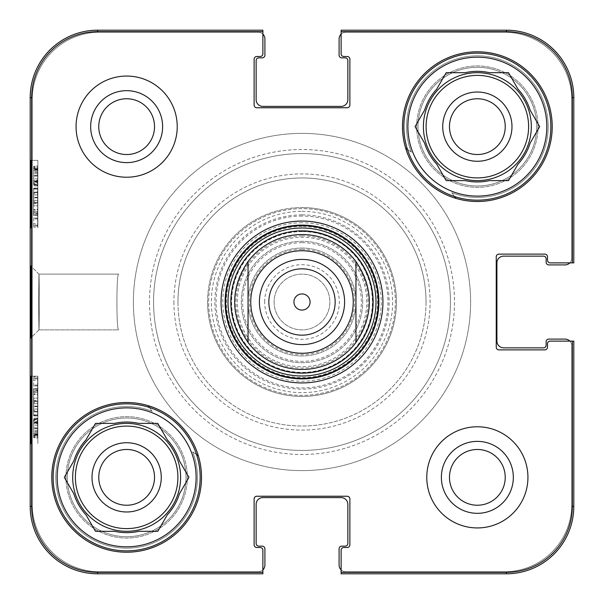 <?xml version="1.0" encoding="UTF-8"?>
<svg xmlns="http://www.w3.org/2000/svg" width="604" height="604" viewBox="0 0 604 604"><rect width="100%" height="100%" fill="white"/><g stroke="black" fill="none" stroke-linecap="round" stroke-linejoin="round"><path stroke-width="0.45" stroke-dasharray="3.02 2.27" d="M98.762 126.644A27.882 27.882 0 0 0 140.589 150.789A27.882 27.882 0 0 0 140.589 102.499A27.882 27.882 0 0 0 98.762 126.644M449.474 477.356A27.882 27.882 0 0 0 491.294 501.501A27.882 27.882 0 0 0 491.294 453.211A27.882 27.882 0 0 0 449.474 477.356M505.238 126.644A27.882 27.882 0 0 0 463.411 102.499A27.882 27.882 0 0 0 463.411 150.789A27.882 27.882 0 0 0 505.238 126.644M154.526 477.356A27.882 27.882 0 0 0 112.706 453.211A27.882 27.882 0 0 0 112.706 501.501A27.882 27.882 0 0 0 154.526 477.356M38.943 329.882L118.633 329.882C116.346 331.596 116.346 272.404 118.633 274.118C116.346 272.404 116.346 331.596 118.633 329.882C116.346 331.596 116.346 272.404 118.633 274.118C116.346 272.404 116.346 331.596 118.633 329.882L38.943 329.882L30.781 338.074M411.294 152.148A185.473 185.473 0 0 0 405.661 148.199A74.866 74.866 0 0 0 455.801 198.338A185.473 185.473 0 0 0 454.57 196.542A73.514 73.514 0 0 1 407.458 149.43L411.294 152.148L407.458 149.43A185.473 185.473 0 0 0 405.661 148.199A74.866 74.866 0 0 1 466.462 52.578A74.866 74.866 0 0 1 552.215 126.644A74.866 74.866 0 0 1 455.801 198.338A185.473 185.473 0 0 0 451.852 192.706L454.57 196.542A73.514 73.514 0 0 0 549.255 141.978A73.514 73.514 0 0 0 485.065 53.537A73.514 73.514 0 0 0 454.57 196.542L451.852 192.706A70.819 70.819 0 0 0 547.639 135.319A70.819 70.819 0 0 0 468.681 56.361A70.819 70.819 0 0 0 411.294 152.148A70.819 70.819 0 0 1 468.681 56.361A70.819 70.819 0 0 1 547.639 135.319A70.819 70.819 0 0 1 451.852 192.706A185.473 185.473 0 0 1 455.801 198.338A74.866 74.866 0 0 1 405.661 148.199A185.473 185.473 0 0 1 411.294 152.148M192.706 451.852A185.473 185.473 0 0 0 198.338 455.801A74.866 74.866 0 0 0 148.199 405.661A185.473 185.473 0 0 0 149.43 407.458A73.514 73.514 0 0 1 196.542 454.57L192.706 451.852L196.542 454.57A185.473 185.473 0 0 0 198.338 455.801A74.866 74.866 0 0 1 119.365 551.86A74.866 74.866 0 0 1 53.197 462.868A74.866 74.866 0 0 1 148.199 405.661A185.473 185.473 0 0 0 152.148 411.294L149.43 407.458A73.514 73.514 0 0 0 53.129 477.356A73.514 73.514 0 0 0 138.18 549.957A73.514 73.514 0 0 0 149.43 407.458L152.148 411.294A70.819 70.819 0 0 0 56.361 468.681A70.819 70.819 0 0 0 135.319 547.639A70.819 70.819 0 0 0 192.706 451.852A70.819 70.819 0 0 1 135.319 547.639A70.819 70.819 0 0 1 56.361 468.681A70.819 70.819 0 0 1 152.148 411.294A185.473 185.473 0 0 1 148.199 405.661A74.866 74.866 0 0 1 198.338 455.801A185.473 185.473 0 0 1 192.706 451.852M196.542 454.57A73.514 73.514 0 0 1 138.18 549.957A73.514 73.514 0 0 1 53.129 477.356A73.514 73.514 0 0 0 163.405 541.018A73.514 73.514 0 0 0 163.405 413.687A73.514 73.514 0 0 0 53.129 477.356A73.514 73.514 0 0 1 149.43 407.458M407.458 149.43A73.514 73.514 0 0 1 403.842 126.644A73.514 73.514 0 0 0 514.11 190.313A73.514 73.514 0 0 0 514.11 62.982A73.514 73.514 0 0 0 403.842 126.644A73.514 73.514 0 0 1 485.065 53.537A73.514 73.514 0 0 1 549.255 141.978A73.514 73.514 0 0 1 454.57 196.542M161.268 477.356A34.624 34.624 0 0 1 109.332 507.345A34.624 34.624 0 0 1 109.332 447.368A34.624 34.624 0 0 1 161.268 477.356M64.341 477.356L73.847 493.815L64.341 477.356L73.847 460.89L64.341 477.356L73.847 493.815A55.304 55.304 0 0 0 85.987 514.85L95.492 531.309L85.987 514.85L95.492 531.309L114.503 531.309A55.304 55.304 0 0 0 138.784 531.309L157.795 531.309L138.784 531.309L157.795 531.309L167.3 514.85A55.304 55.304 0 0 0 179.441 493.815L188.946 477.356L179.441 493.815L188.946 477.356L179.441 460.89A55.304 55.304 0 0 0 167.3 439.863L157.795 423.396L138.784 423.396L157.795 423.396L167.3 439.863L157.795 423.396L138.784 423.396A55.304 55.304 0 0 0 114.503 423.396L95.492 423.396L85.987 439.863L95.492 423.396L114.503 423.396L95.492 423.396L85.987 439.863A55.304 55.304 0 0 0 73.847 460.89L64.341 477.356M57.176 477.356A69.468 69.468 0 0 0 161.381 537.515A69.468 69.468 0 0 0 161.381 417.198A69.468 69.468 0 0 0 57.176 477.356M179.441 460.89A55.304 55.304 0 0 0 167.3 439.863A55.304 55.304 0 0 1 179.441 460.89M138.784 423.396A55.304 55.304 0 0 0 114.503 423.396A55.304 55.304 0 0 1 138.784 423.396M167.3 514.85A55.304 55.304 0 0 0 179.441 493.815A55.304 55.304 0 0 1 167.3 514.85M85.987 439.863A55.304 55.304 0 0 0 73.847 460.89A55.304 55.304 0 0 1 85.987 439.863M114.503 531.309A55.304 55.304 0 0 0 138.784 531.309A55.304 55.304 0 0 1 114.503 531.309M72.691 477.356A53.952 53.952 0 0 0 153.62 524.083A53.952 53.952 0 0 0 153.62 430.629A53.952 53.952 0 0 0 72.691 477.356A53.952 53.952 0 0 0 153.62 524.083A53.952 53.952 0 0 0 153.62 430.629A53.952 53.952 0 0 0 72.691 477.356A53.952 53.952 0 0 0 153.62 524.083A53.952 53.952 0 0 0 153.62 430.629A53.952 53.952 0 0 0 72.691 477.356A53.952 53.952 0 0 0 153.62 524.083A53.952 53.952 0 0 0 153.62 430.629A53.952 53.952 0 0 0 72.691 477.356A53.952 53.952 0 0 1 153.62 430.629A53.952 53.952 0 0 1 153.62 524.083A53.952 53.952 0 0 1 72.691 477.356A53.952 53.952 0 0 1 153.62 430.629A53.952 53.952 0 0 1 153.62 524.083A53.952 53.952 0 0 1 72.691 477.356A53.952 53.952 0 0 1 153.62 430.629A53.952 53.952 0 0 1 153.62 524.083A53.952 53.952 0 0 1 72.691 477.356M73.847 493.815A55.304 55.304 0 0 0 85.987 514.85A55.304 55.304 0 0 1 73.847 493.815M511.981 126.644A34.624 34.624 0 0 1 460.044 156.632A34.624 34.624 0 0 1 460.044 96.655A34.624 34.624 0 0 1 511.981 126.644M415.054 126.644L424.559 143.11L415.054 126.644L424.559 110.185L415.054 126.644L424.559 143.11A55.304 55.304 0 0 0 436.7 164.137L446.205 180.604L436.7 164.137L446.205 180.604L465.216 180.604A55.304 55.304 0 0 0 489.497 180.604L508.508 180.604L489.497 180.604L508.508 180.604L518.013 164.137A55.304 55.304 0 0 0 530.153 143.11L539.659 126.644L530.153 143.11L539.659 126.644L530.153 110.185A55.304 55.304 0 0 0 518.013 89.15L508.508 72.691L489.497 72.691L508.508 72.691L518.013 89.15L508.508 72.691L489.497 72.691A55.304 55.304 0 0 0 465.216 72.691L446.205 72.691L436.7 89.15L446.205 72.691L465.216 72.691L446.205 72.691L436.7 89.15A55.304 55.304 0 0 0 424.559 110.185L415.054 126.644M407.889 126.644A69.468 69.468 0 0 0 512.086 186.802A69.468 69.468 0 0 0 512.086 66.485A69.468 69.468 0 0 0 407.889 126.644M530.153 110.185A55.304 55.304 0 0 0 518.013 89.15A55.304 55.304 0 0 1 530.153 110.185M489.497 72.691A55.304 55.304 0 0 0 465.216 72.691A55.304 55.304 0 0 1 489.497 72.691M518.013 164.137A55.304 55.304 0 0 0 530.153 143.11A55.304 55.304 0 0 1 518.013 164.137M436.7 89.15A55.304 55.304 0 0 0 424.559 110.185A55.304 55.304 0 0 1 436.7 89.15M465.216 180.604A55.304 55.304 0 0 0 489.497 180.604A55.304 55.304 0 0 1 465.216 180.604M423.396 126.644A53.952 53.952 0 0 0 504.332 173.371A53.952 53.952 0 0 0 504.332 79.917A53.952 53.952 0 0 0 423.396 126.644A53.952 53.952 0 0 0 504.332 173.371A53.952 53.952 0 0 0 504.332 79.917A53.952 53.952 0 0 0 423.396 126.644A53.952 53.952 0 0 0 504.332 173.371A53.952 53.952 0 0 0 504.332 79.917A53.952 53.952 0 0 0 423.396 126.644A53.952 53.952 0 0 0 504.332 173.371A53.952 53.952 0 0 0 504.332 79.917A53.952 53.952 0 0 0 423.396 126.644A53.952 53.952 0 0 1 504.332 79.917A53.952 53.952 0 0 1 504.332 173.371A53.952 53.952 0 0 1 423.396 126.644A53.952 53.952 0 0 1 504.332 79.917A53.952 53.952 0 0 1 504.332 173.371A53.952 53.952 0 0 1 423.396 126.644A53.952 53.952 0 0 1 504.332 79.917A53.952 53.952 0 0 1 504.332 173.371A53.952 53.952 0 0 1 423.396 126.644M424.559 143.11A55.304 55.304 0 0 0 436.7 164.137A55.304 55.304 0 0 1 424.559 143.11M33.696 422.777L33.681 437.19L33.696 419.304L33.696 422.777L37.742 422.777L37.788 427.964L37.727 433.68L33.681 433.68M37.727 433.68L37.697 423.004L33.65 423.004M37.697 423.004L37.697 419.901L33.65 419.901M37.697 419.901L37.576 422.513L33.53 422.513M37.576 422.513L37.576 435.922L33.53 435.922M37.576 435.922L33.552 435.922M37.599 435.922L37.599 425.163L33.552 425.163M37.599 425.163L37.667 423.706L33.62 423.706M37.667 423.706L37.727 437.19L33.681 437.19M37.727 437.19L37.742 419.304L33.696 419.304M37.742 419.304L37.742 422.777M33.522 389.142L33.522 414.903L33.522 389.142L37.569 389.142L37.569 394.51L33.522 394.51M37.569 394.51L37.773 402.196L33.726 402.196M37.773 402.196L37.569 410.116L33.522 410.116M37.569 410.116L37.569 414.903L33.522 414.903M37.569 414.903L33.756 414.903M37.803 414.903L37.803 411.467L33.756 411.467M37.803 411.467L33.56 411.467M37.607 411.467L37.803 403.593L33.756 403.593M37.803 403.593L37.803 400.384L33.756 400.384M37.803 400.384L37.607 392.577L33.56 392.577M37.607 392.577L33.756 392.577M37.803 392.577L37.803 389.142L33.756 389.142M33.688 212.918L33.673 227.331L33.696 209.445L33.688 212.918L37.735 212.918L37.78 218.097L37.72 223.82L33.673 223.82M37.72 223.82L37.69 213.144L33.643 213.144M37.69 213.144L37.69 210.041L33.643 210.041M37.69 210.041L37.569 212.653L33.522 212.653M37.569 212.653L37.569 226.055L33.522 226.055M37.569 226.055L33.552 226.055M37.599 226.055L37.599 215.303L33.552 215.303M37.599 215.303L37.659 213.846L33.613 213.846M37.659 213.846L37.72 227.331L33.673 227.331M37.72 227.331L37.742 209.445L33.696 209.445M37.742 209.445L37.735 212.918M33.756 205.888L33.582 188.674L33.582 205.843L33.726 192.668L33.726 205.888L37.803 205.888L37.803 188.055L33.756 188.055L33.733 188.448L37.78 188.448L37.629 202.431L33.582 202.431M37.803 188.055L37.78 188.448L37.803 188.055L33.748 188.055M37.629 202.431L37.637 192.087L33.59 192.087M37.637 192.087L37.629 188.674L33.582 188.674M37.629 188.674L37.629 205.843L33.582 205.843M37.629 205.843L37.773 192.668L33.726 192.668M37.773 192.668L37.773 205.888L33.726 205.888M37.712 182.823L37.765 171.4L37.712 182.823L33.665 182.823L33.726 171.4L33.665 182.823M37.667 181.653L33.62 181.653M37.78 173.356L33.733 173.356M37.765 171.4L33.726 171.4M33.613 180.513L33.665 168.992L33.613 180.513L37.659 180.513L37.712 168.992L33.665 168.992M37.712 168.992L37.659 180.513M37.758 170.23L33.711 170.23M37.735 169.301L33.688 169.301M33.567 184.492L33.748 166.062L33.567 184.492L37.614 184.492L37.629 185.866L33.582 185.866M37.629 185.866L37.652 183.427L33.605 183.427M37.652 183.427L37.712 185.587L33.665 185.587M37.712 185.587L37.788 169.762L33.741 169.762M37.788 169.762L37.81 167.436L33.764 167.436M37.81 167.436L37.795 166.062L33.748 166.062M37.795 166.062L37.773 168.501L33.726 168.501M37.773 168.501L37.712 166.236L33.665 166.236M37.712 166.236L37.637 182.181L33.59 182.181M37.637 182.181L37.614 184.492M31.114 160.37L37.856 160.37L31.114 160.37L37.856 160.37L37.856 227.814L37.856 160.37L30.759 160.37L30.759 227.814L30.759 160.37M31.114 376.186L37.856 376.186L31.114 376.186L37.856 376.186L37.856 443.63L37.856 376.186L30.759 376.186L30.759 443.63L30.759 376.186M38.626 302.008L38.943 329.852C39.343 331.022 39.343 273.068 38.95 274.156L38.626 302.008L38.943 274.148C39.343 272.97 39.343 330.932 38.95 329.844L38.626 301.992M30.464 302.008L30.781 265.926L30.781 338.029L30.464 302.008M31.672 97.644L31.672 506.356A65.972 65.972 0 0 0 97.644 572.328L262.883 572.328L262.883 573.8L97.644 573.8A67.444 67.444 0 0 1 30.2 506.356L30.2 97.644A67.444 67.444 0 0 1 97.644 30.2L262.883 30.2L262.883 31.672L97.644 31.672A65.972 65.972 0 0 0 31.672 97.644L30.2 97.644M90.668 126.644A35.976 35.976 0 0 1 144.635 95.492A35.976 35.976 0 0 1 144.635 157.803A35.976 35.976 0 0 1 90.668 126.644M177.229 126.644A50.585 50.585 0 0 1 101.351 170.449A50.585 50.585 0 0 1 101.351 82.839A50.585 50.585 0 0 1 177.229 126.644A50.585 50.585 0 0 0 101.351 82.839A50.585 50.585 0 0 0 101.351 170.449A50.585 50.585 0 0 0 177.229 126.644A50.585 50.585 0 0 0 101.351 82.839A50.585 50.585 0 0 0 101.351 170.449A50.585 50.585 0 0 0 177.229 126.644M441.381 477.356A35.976 35.976 0 0 1 495.34 446.197A35.976 35.976 0 0 1 495.34 508.508A35.976 35.976 0 0 1 441.381 477.356M527.941 477.356A50.585 50.585 0 0 1 452.064 521.161A50.585 50.585 0 0 1 452.064 433.551A50.585 50.585 0 0 1 527.941 477.356A50.585 50.585 0 0 0 452.064 433.551A50.585 50.585 0 0 0 452.064 521.161A50.585 50.585 0 0 0 527.941 477.356A50.585 50.585 0 0 0 452.064 433.551A50.585 50.585 0 0 0 452.064 521.161A50.585 50.585 0 0 0 527.941 477.356M569.851 262.883A6.742 6.742 0 0 0 571.777 258.165L571.777 99.668A67.444 67.444 0 0 0 504.332 32.223L345.835 32.223A6.742 6.742 0 0 0 341.117 34.149L341.117 53.809L341.117 30.2L341.117 31.672L341.117 30.2L506.356 30.2A67.444 67.444 0 0 1 573.8 97.644L573.8 262.883L550.191 262.883A2.695 2.695 0 0 1 547.496 260.188A2.695 2.695 0 0 0 550.191 262.883A2.695 2.695 0 0 1 547.496 260.188L547.496 256.813A2.695 2.695 0 0 0 544.8 254.118A2.695 2.695 0 0 1 547.496 256.813A2.695 2.695 0 0 0 544.8 254.118L498.934 254.118A2.695 2.695 0 0 0 496.239 256.813A2.695 2.695 0 0 1 498.934 254.118A2.695 2.695 0 0 0 496.239 256.813L496.239 347.187A2.695 2.695 0 0 0 498.934 349.882A2.695 2.695 0 0 1 496.239 347.187A2.695 2.695 0 0 0 498.934 349.882L544.8 349.882A2.695 2.695 0 0 0 547.496 347.187A2.695 2.695 0 0 1 544.8 349.882A2.695 2.695 0 0 0 547.496 347.187L547.496 343.812A2.695 2.695 0 0 1 550.191 341.117A2.695 2.695 0 0 0 547.496 343.812A2.695 2.695 0 0 1 550.191 341.117L573.8 341.117L573.8 506.356A67.444 67.444 0 0 1 506.356 573.8L341.117 573.8L341.117 572.328L506.356 572.328A65.972 65.972 0 0 0 572.328 506.356L572.328 341.117L573.8 341.117L550.191 341.117L569.851 341.117A6.742 6.742 0 0 1 571.777 345.835A6.742 6.742 0 0 0 565.034 339.093L548.847 339.093A2.695 2.695 0 0 0 546.144 341.788L546.144 345.163A2.695 2.695 0 0 1 543.449 347.859L503.661 347.859A6.742 6.742 0 0 1 496.911 341.117L496.911 262.883A6.742 6.742 0 0 1 503.661 256.141L543.449 256.141A2.695 2.695 0 0 1 546.144 258.837L546.144 262.212A2.695 2.695 0 0 0 548.847 264.907L565.034 264.907A6.742 6.742 0 0 0 571.777 258.165L571.777 99.668A67.444 67.444 0 0 0 504.332 32.223L345.835 32.223A6.742 6.742 0 0 0 339.093 38.966L339.093 55.153A2.695 2.695 0 0 0 341.788 57.856L345.163 57.856A2.695 2.695 0 0 1 347.859 60.551L347.859 99.668A6.742 6.742 0 0 1 341.117 106.41L262.883 106.41A6.742 6.742 0 0 1 256.141 99.668L256.141 60.551A2.695 2.695 0 0 1 258.837 57.856L262.212 57.856A2.695 2.695 0 0 0 264.907 55.153L264.907 38.966A6.742 6.742 0 0 0 258.165 32.223L99.668 32.223A67.444 67.444 0 0 0 32.223 99.668L32.223 504.332A67.444 67.444 0 0 0 99.668 571.777L258.165 571.777A6.742 6.742 0 0 0 264.907 565.034L264.907 548.847A2.695 2.695 0 0 0 262.212 546.144L258.837 546.144A2.695 2.695 0 0 1 256.141 543.449L256.141 504.332A6.742 6.742 0 0 1 262.883 497.59L341.117 497.59A6.742 6.742 0 0 1 347.859 504.332L347.859 543.449A2.695 2.695 0 0 1 345.163 546.144L341.788 546.144A2.695 2.695 0 0 0 339.093 548.847L339.093 565.034A6.742 6.742 0 0 0 345.835 571.777L504.332 571.777A67.444 67.444 0 0 0 571.777 504.332L571.777 345.835L571.777 504.332A67.444 67.444 0 0 1 504.332 571.777L345.835 571.777A6.742 6.742 0 0 1 341.117 569.851M262.883 31.672L262.883 53.809A2.695 2.695 0 0 1 260.188 56.504L256.813 56.504A2.695 2.695 0 0 0 254.118 59.2L254.118 105.066A2.695 2.695 0 0 0 256.813 107.761L347.187 107.761A2.695 2.695 0 0 0 349.882 105.066L349.882 59.2A2.695 2.695 0 0 0 347.187 56.504L343.812 56.504A2.695 2.695 0 0 1 341.117 53.809A2.695 2.695 0 0 0 343.812 56.504L347.187 56.504A2.695 2.695 0 0 1 349.882 59.2L349.882 105.066A2.695 2.695 0 0 1 347.187 107.761L256.813 107.761A2.695 2.695 0 0 1 254.118 105.066L254.118 59.2A2.695 2.695 0 0 1 256.813 56.504L260.188 56.504A2.695 2.695 0 0 0 262.883 53.809L262.883 30.2L262.883 53.809A2.695 2.695 0 0 1 260.188 56.504L256.813 56.504A2.695 2.695 0 0 0 254.118 59.2L254.118 105.066A2.695 2.695 0 0 0 256.813 107.761L347.187 107.761A2.695 2.695 0 0 0 349.882 105.066L349.882 59.2A2.695 2.695 0 0 0 347.187 56.504L343.812 56.504A2.695 2.695 0 0 1 341.117 53.809L341.117 31.672L506.356 31.672A65.972 65.972 0 0 1 572.328 97.644L572.328 262.883M262.883 573.8L262.883 550.191A2.695 2.695 0 0 0 260.188 547.496L256.813 547.496A2.695 2.695 0 0 1 254.118 544.8L254.118 498.934A2.695 2.695 0 0 1 256.813 496.239L347.187 496.239A2.695 2.695 0 0 1 349.882 498.934L349.882 544.8A2.695 2.695 0 0 1 347.187 547.496L343.812 547.496A2.695 2.695 0 0 0 341.117 550.191L341.117 573.8L341.117 550.191A2.695 2.695 0 0 1 343.812 547.496L347.187 547.496A2.695 2.695 0 0 0 349.882 544.8L349.882 498.934A2.695 2.695 0 0 0 347.187 496.239L256.813 496.239A2.695 2.695 0 0 0 254.118 498.934L254.118 544.8A2.695 2.695 0 0 0 256.813 547.496L260.188 547.496A2.695 2.695 0 0 1 262.883 550.191L262.883 573.8M262.883 34.149A6.742 6.742 0 0 0 258.165 32.223L99.668 32.223A67.444 67.444 0 0 0 32.223 99.668L32.223 504.332A67.444 67.444 0 0 0 99.668 571.777L258.165 571.777A6.742 6.742 0 0 0 262.883 569.851L262.883 550.191A2.695 2.695 0 0 0 260.188 547.496L256.813 547.496A2.695 2.695 0 0 1 254.118 544.8L254.118 498.934A2.695 2.695 0 0 1 256.813 496.239L347.187 496.239A2.695 2.695 0 0 1 349.882 498.934L349.882 544.8A2.695 2.695 0 0 1 347.187 547.496L343.812 547.496A2.695 2.695 0 0 0 341.117 550.191L341.117 572.328M455.801 198.338A74.866 74.866 0 0 0 552.215 126.644A74.866 74.866 0 0 0 439.923 61.812A74.866 74.866 0 0 0 439.923 191.476A74.866 74.866 0 0 0 552.215 126.644A74.866 74.866 0 0 0 466.462 52.578A74.866 74.866 0 0 0 405.661 148.199M148.199 405.661A74.866 74.866 0 0 0 53.197 462.868A74.866 74.866 0 0 0 119.365 551.86A74.866 74.866 0 0 0 201.509 477.356A74.866 74.866 0 0 0 89.211 412.524A74.866 74.866 0 0 0 89.211 542.188A74.866 74.866 0 0 0 198.338 455.801M241.298 302A60.702 60.702 0 0 0 332.351 354.571A60.702 60.702 0 0 0 332.351 249.429A60.702 60.702 0 0 0 241.298 302A60.702 60.702 0 0 1 332.351 249.429A60.702 60.702 0 0 1 332.351 354.571A60.702 60.702 0 0 1 241.298 302M237.251 302A64.749 64.749 0 0 1 334.374 245.926A64.749 64.749 0 0 1 334.374 358.074A64.749 64.749 0 0 1 237.251 302M416.654 126.644A60.702 60.702 0 0 1 507.707 74.081A60.702 60.702 0 0 1 507.707 179.214A60.702 60.702 0 0 1 416.654 126.644A60.702 60.702 0 0 0 507.707 179.214A60.702 60.702 0 0 0 507.707 74.081A60.702 60.702 0 0 0 416.654 126.644M65.942 477.356A60.702 60.702 0 0 1 156.995 424.786A60.702 60.702 0 0 1 156.995 529.919A60.702 60.702 0 0 1 65.942 477.356A60.702 60.702 0 0 0 156.995 529.919A60.702 60.702 0 0 0 156.995 424.786A60.702 60.702 0 0 0 65.942 477.356M149.52 302A152.48 152.48 0 0 0 302 454.48A152.48 152.48 0 0 0 454.48 302A152.48 152.48 0 0 0 302 149.52A152.48 152.48 0 0 0 149.52 302A152.48 152.48 0 0 1 378.24 169.943A152.48 152.48 0 0 1 378.24 434.057A152.48 152.48 0 0 1 149.52 302M426.039 302A124.039 124.039 0 0 1 302 426.039A124.039 124.039 0 0 1 177.961 302A124.039 124.039 0 0 1 302 177.961A124.039 124.039 0 0 1 426.039 302M382.936 302A80.936 80.936 0 0 1 302 382.936A80.936 80.936 0 0 1 221.064 302A80.936 80.936 0 0 1 302 221.064A80.936 80.936 0 0 1 382.936 302M225.111 302A76.889 76.889 0 0 0 340.445 368.583A76.889 76.889 0 0 0 340.445 235.417A76.889 76.889 0 0 0 225.111 302M302 208.659A93.341 93.341 0 0 0 221.162 348.674A93.341 93.341 0 0 0 382.838 348.674A93.341 93.341 0 0 0 302 208.659A93.341 93.341 0 0 0 221.162 348.674A93.341 93.341 0 0 0 382.838 348.674A93.341 93.341 0 0 0 302 208.659A93.341 93.341 0 0 0 221.162 348.674A93.341 93.341 0 0 0 382.838 348.674A93.341 93.341 0 0 0 302 208.659M302 207.58A94.42 94.42 0 0 1 383.774 349.21A94.42 94.42 0 0 1 220.226 349.21A94.42 94.42 0 0 1 302 207.58M302 211.355A90.645 90.645 0 0 1 380.497 347.323A90.645 90.645 0 0 1 223.503 347.323A90.645 90.645 0 0 1 302 211.355M302 234.556A67.444 67.444 0 0 0 243.593 335.726A67.444 67.444 0 0 0 360.407 335.726A67.444 67.444 0 0 0 302 234.556A67.444 67.444 0 0 0 243.593 335.726A67.444 67.444 0 0 0 360.407 335.726A67.444 67.444 0 0 0 302 234.556A67.444 67.444 0 0 1 360.407 335.726A67.444 67.444 0 0 1 243.593 335.726A67.444 67.444 0 0 1 302 234.556M302 231.317A70.683 70.683 0 0 0 240.785 337.342A70.683 70.683 0 0 0 363.215 337.342A70.683 70.683 0 0 0 302 231.317A70.683 70.683 0 0 0 240.785 337.342A70.683 70.683 0 0 0 363.215 337.342A70.683 70.683 0 0 0 302 231.317M302 231.596A70.404 70.404 0 0 0 241.034 337.198A70.404 70.404 0 0 0 362.966 337.198A70.404 70.404 0 0 0 302 231.596M302 226.462A75.538 75.538 0 0 0 236.579 339.765A75.538 75.538 0 0 0 367.421 339.765A75.538 75.538 0 0 0 302 226.462M302 214.865A87.135 87.135 0 0 0 226.538 345.571A87.135 87.135 0 0 0 377.462 345.571A87.135 87.135 0 0 0 302 214.865M207.58 302A94.42 94.42 0 0 0 349.21 383.774A94.42 94.42 0 0 0 349.21 220.226A94.42 94.42 0 0 0 207.58 302A94.42 94.42 0 0 0 349.21 383.774A94.42 94.42 0 0 0 349.21 220.226A94.42 94.42 0 0 0 207.58 302M33.696 181.223L33.681 166.81L33.696 184.696L33.696 181.223L37.742 181.223L37.788 176.036L37.727 170.32L33.681 170.32M37.727 170.32L37.697 180.996L33.65 180.996M37.697 180.996L37.697 184.099L33.65 184.099M37.697 184.099L37.576 181.487L33.53 181.487M37.576 181.487L37.576 168.078L33.53 168.078M37.576 168.078L33.552 168.078M37.599 168.078L37.599 178.837L33.552 178.837M37.599 178.837L37.667 180.294L33.62 180.294M37.667 180.294L37.727 166.81L33.681 166.81M37.727 166.81L37.742 184.696L33.696 184.696M37.742 184.696L37.742 181.223M33.522 214.858L33.522 189.097L33.522 214.858L37.569 214.858L37.569 209.49L33.522 209.49M37.569 209.49L37.773 201.804L33.726 201.804M37.773 201.804L37.569 193.884L33.522 193.884M37.569 193.884L37.569 189.097L33.522 189.097M37.569 189.097L33.756 189.097M37.803 189.097L37.803 192.533L33.756 192.533M37.803 192.533L33.56 192.533M37.607 192.533L37.803 200.407L33.756 200.407M37.803 200.407L37.803 203.616L33.756 203.616M37.803 203.616L37.607 211.423L33.56 211.423M37.607 211.423L33.756 211.423M37.803 211.423L37.803 214.858L33.756 214.858M33.688 391.082L33.673 376.669L33.696 394.555L33.688 391.082L37.735 391.082L37.78 385.903L37.72 380.18L33.673 380.18M37.72 380.18L37.69 390.856L33.643 390.856M37.69 390.856L37.69 393.959L33.643 393.959M37.69 393.959L37.569 391.347L33.522 391.347M37.569 391.347L37.569 377.945L33.522 377.945M37.569 377.945L33.552 377.945M37.599 377.945L37.599 388.697L33.552 388.697M37.599 388.697L37.659 390.154L33.613 390.154M37.659 390.154L37.72 376.669L33.673 376.669M37.72 376.669L37.742 394.555L33.696 394.555M37.742 394.555L37.735 391.082M33.756 398.111L33.582 415.326L33.582 398.157L33.726 411.332L33.726 398.111L37.803 398.111L37.803 415.945L33.756 415.945L33.733 415.552L37.78 415.552L37.629 401.569L33.582 401.569M37.803 415.945L37.78 415.552L37.803 415.945L33.748 415.945M37.629 401.569L37.637 411.913L33.59 411.913M37.637 411.913L37.629 415.326L33.582 415.326M37.629 415.326L37.629 398.157L33.582 398.157M37.629 398.157L37.773 411.332L33.726 411.332M37.773 411.332L37.773 398.111L33.726 398.111M37.712 421.177L37.765 432.6L37.712 421.177L33.665 421.177L33.726 432.6L33.665 421.177M37.667 422.347L33.62 422.347M37.78 430.644L33.733 430.644M37.765 432.6L33.726 432.6M33.613 423.487L33.665 435.008L33.613 423.487L37.659 423.487L37.712 435.008L33.665 435.008M37.712 435.008L37.659 423.487M37.758 433.77L33.711 433.77M37.735 434.699L33.688 434.699M33.567 419.508L33.748 437.938L33.567 419.508L37.614 419.508L37.629 418.134L33.582 418.134M37.629 418.134L37.652 420.573L33.605 420.573M37.652 420.573L37.712 418.413L33.665 418.413M37.712 418.413L37.788 434.238L33.741 434.238M37.788 434.238L37.81 436.564L33.764 436.564M37.81 436.564L37.795 437.938L33.748 437.938M37.795 437.938L37.773 435.499L33.726 435.499M37.773 435.499L37.712 437.764L33.665 437.764M37.712 437.764L37.637 421.819L33.59 421.819M37.637 421.819L37.614 419.508M38.943 274.118L118.633 274.118L38.943 274.118L30.781 265.926M221.064 302A80.936 80.936 0 0 0 342.468 372.087A80.936 80.936 0 0 0 342.468 231.913A80.936 80.936 0 0 0 221.064 302M177.961 302A124.039 124.039 0 0 0 364.016 409.421A124.039 124.039 0 0 0 364.016 194.579A124.039 124.039 0 0 0 177.961 302M133.386 302A168.614 168.614 0 0 0 386.303 448.025A168.614 168.614 0 0 0 386.303 155.975A168.614 168.614 0 0 0 133.386 302A168.614 168.614 0 0 1 386.303 155.975A168.614 168.614 0 0 1 386.303 448.025A168.614 168.614 0 0 1 133.386 302M335.16 302A33.16 33.16 0 0 0 285.42 273.28A33.16 33.16 0 0 0 285.42 330.72A33.16 33.16 0 0 0 335.16 302M274.118 302A27.882 27.882 0 0 0 315.937 326.145A27.882 27.882 0 0 0 315.937 277.855A27.882 27.882 0 0 0 274.118 302A27.882 27.882 0 0 1 315.937 277.855A27.882 27.882 0 0 1 315.937 326.145A27.882 27.882 0 0 1 274.118 302M264.673 302A37.327 37.327 0 0 1 320.664 269.678A37.327 37.327 0 0 1 320.664 334.322A37.327 37.327 0 0 1 264.673 302M302 249.392A52.608 52.608 0 0 0 256.443 328.304A52.608 52.608 0 0 0 347.557 328.304A52.608 52.608 0 0 0 302 249.392M302 235.907A66.093 66.093 0 0 0 244.763 335.046A66.093 66.093 0 0 0 359.237 335.046A66.093 66.093 0 0 0 302 235.907M302 248.048A53.952 53.952 0 0 1 348.727 328.976A53.952 53.952 0 0 1 255.273 328.976A53.952 53.952 0 0 1 302 248.048A53.952 53.952 0 0 1 348.727 328.976A53.952 53.952 0 0 1 255.273 328.976A53.952 53.952 0 0 1 302 248.048A53.952 53.952 0 0 1 348.727 328.976A53.952 53.952 0 0 1 255.273 328.976A53.952 53.952 0 0 1 302 248.048M75.387 477.356A51.257 51.257 0 0 0 152.276 521.743A51.257 51.257 0 0 0 152.276 432.962A51.257 51.257 0 0 0 75.387 477.356M426.099 126.644A51.257 51.257 0 0 0 502.981 171.038A51.257 51.257 0 0 0 502.981 82.257A51.257 51.257 0 0 0 426.099 126.644M37.788 427.964L33.741 427.964L37.81 427.979M37.675 427.919L33.628 427.919M37.652 428.802L33.605 428.802M37.78 435.054L33.733 435.054M37.735 400.905L33.688 400.905M37.735 403.638L33.688 403.638M37.78 218.097L33.733 218.097M37.667 218.059L33.62 218.059M37.644 218.942L33.598 218.942M37.773 225.194L33.726 225.194M37.803 218.119L33.756 218.119M37.712 194.971L33.665 194.971M37.591 197.349L33.545 197.349M37.561 197.433L33.514 197.433M37.727 197.886L33.681 197.886M37.78 175.9L33.733 175.9M33.575 175.945L37.622 175.945L33.598 175.96M37.682 185.028L33.635 185.028M37.803 175.975L33.756 175.975M37.795 172.525L33.748 172.525M30.2 506.356L31.672 506.356M573.8 506.356L572.328 506.356M97.644 573.8L97.644 572.328M506.356 30.2L506.356 31.672M573.8 97.644L572.328 97.644M97.644 30.2L97.644 31.672M506.356 573.8L506.356 572.328M418.006 126.644A59.351 59.351 0 0 0 507.028 178.044A59.351 59.351 0 0 0 507.028 75.243A59.351 59.351 0 0 0 418.006 126.644A59.351 59.351 0 0 1 507.028 75.243A59.351 59.351 0 0 1 507.028 178.044A59.351 59.351 0 0 1 418.006 126.644M67.293 477.356A59.351 59.351 0 0 0 156.323 528.757A59.351 59.351 0 0 0 156.323 425.956A59.351 59.351 0 0 0 67.293 477.356A59.351 59.351 0 0 1 156.323 425.956A59.351 59.351 0 0 1 156.323 528.757A59.351 59.351 0 0 1 67.293 477.356M153.567 302A148.433 148.433 0 0 1 376.216 173.454A148.433 148.433 0 0 1 376.216 430.546A148.433 148.433 0 0 1 153.567 302A148.433 148.433 0 0 0 376.216 430.546A148.433 148.433 0 0 0 376.216 173.454A148.433 148.433 0 0 0 153.567 302M173.914 302A128.086 128.086 0 0 0 366.039 412.925A128.086 128.086 0 0 0 366.039 191.075A128.086 128.086 0 0 0 173.914 302A128.086 128.086 0 0 1 366.039 191.075A128.086 128.086 0 0 1 366.039 412.925A128.086 128.086 0 0 1 173.914 302M302 222.77A79.23 79.23 0 0 0 233.386 341.615A79.23 79.23 0 0 0 370.614 341.615A79.23 79.23 0 0 0 302 222.77M302 216.058A85.942 85.942 0 0 0 227.572 344.967A85.942 85.942 0 0 0 376.428 344.967A85.942 85.942 0 0 0 302 216.058M37.788 176.036L33.741 176.036L37.81 176.021M37.675 176.081L33.628 176.081M37.652 175.198L33.605 175.198M37.78 168.946L33.733 168.946M37.735 203.095L33.688 203.095M37.735 200.362L33.688 200.362M37.78 385.903L33.733 385.903M37.667 385.941L33.62 385.941M37.644 385.058L33.598 385.058M37.773 378.806L33.726 378.806M37.803 385.881L33.756 385.881M37.712 409.029L33.665 409.029M37.591 406.651L33.545 406.651M37.561 406.567L33.514 406.567M37.727 406.114L33.681 406.114M37.78 428.1L33.733 428.1M33.575 428.055L37.622 428.055L33.598 428.04M37.682 418.972L33.635 418.972M37.803 428.025L33.756 428.025M37.795 431.475L33.748 431.475M302 242.649A59.351 59.351 0 0 1 353.4 331.679A59.351 59.351 0 0 1 250.6 331.679A59.351 59.351 0 0 1 302 242.649M38.958 329.859L30.781 338.029M38.958 274.141L30.781 265.971"/><path stroke-width="0.91" d="M506.356 30.2L506.356 31.672L341.117 31.672L341.117 53.809A2.695 2.695 0 0 0 343.812 56.504L347.187 56.504A2.695 2.695 0 0 1 349.882 59.2L349.882 105.066A2.695 2.695 0 0 1 347.187 107.761L256.813 107.761A2.695 2.695 0 0 1 254.118 105.066L254.118 59.2A2.695 2.695 0 0 1 256.813 56.504L260.188 56.504A2.695 2.695 0 0 0 262.883 53.809L262.883 30.2L97.644 30.2A67.444 67.444 0 0 0 30.2 97.644L30.2 506.356A67.444 67.444 0 0 0 97.644 573.8L262.883 573.8L262.883 550.191A2.695 2.695 0 0 0 260.188 547.496L256.813 547.496A2.695 2.695 0 0 1 254.118 544.8L254.118 498.934A2.695 2.695 0 0 1 256.813 496.239L347.187 496.239A2.695 2.695 0 0 1 349.882 498.934L349.882 544.8A2.695 2.695 0 0 1 347.187 547.496L343.812 547.496A2.695 2.695 0 0 0 341.117 550.191L341.117 573.8L506.356 573.8A67.444 67.444 0 0 0 573.8 506.356L573.8 341.117L550.191 341.117A2.695 2.695 0 0 0 547.496 343.812L547.496 347.187A2.695 2.695 0 0 1 544.8 349.882L498.934 349.882A2.695 2.695 0 0 1 496.239 347.187L496.239 256.813A2.695 2.695 0 0 1 498.934 254.118L544.8 254.118A2.695 2.695 0 0 1 547.496 256.813L547.496 260.188A2.695 2.695 0 0 0 550.191 262.883L573.8 262.883L573.8 97.644A67.444 67.444 0 0 0 506.356 30.2L341.117 30.2L341.117 34.149A6.742 6.742 0 0 0 339.093 38.966L339.093 55.153A2.695 2.695 0 0 0 341.788 57.856L345.163 57.856A2.695 2.695 0 0 1 347.859 60.551L347.859 99.668A6.742 6.742 0 0 1 341.117 106.41L262.883 106.41A6.742 6.742 0 0 1 256.141 99.668L256.141 60.551A2.695 2.695 0 0 1 258.837 57.856L262.212 57.856A2.695 2.695 0 0 0 264.907 55.153L264.907 38.966A6.742 6.742 0 0 0 262.883 34.149M97.644 573.8L97.644 572.328L262.883 572.328L262.883 569.851A6.742 6.742 0 0 0 264.907 565.034L264.907 548.847A2.695 2.695 0 0 0 262.212 546.144L258.837 546.144A2.695 2.695 0 0 1 256.141 543.449L256.141 504.332A6.742 6.742 0 0 1 262.883 497.59L341.117 497.59A6.742 6.742 0 0 1 347.859 504.332L347.859 543.449A2.695 2.695 0 0 1 345.163 546.144L341.788 546.144A2.695 2.695 0 0 0 339.093 548.847L339.093 565.034A6.742 6.742 0 0 0 341.117 569.851M573.8 506.356L572.328 506.356L572.328 341.117L569.851 341.117A6.742 6.742 0 0 0 565.034 339.093L548.847 339.093A2.695 2.695 0 0 0 546.144 341.788L546.144 345.163A2.695 2.695 0 0 1 543.449 347.859L503.661 347.859A6.742 6.742 0 0 1 496.911 341.117L496.911 262.883A6.742 6.742 0 0 1 503.661 256.141L543.449 256.141A2.695 2.695 0 0 1 546.144 258.837L546.144 262.212A2.695 2.695 0 0 0 548.847 264.907L565.034 264.907A6.742 6.742 0 0 0 569.851 262.883M98.762 126.644A27.882 27.882 0 0 1 140.589 102.499A27.882 27.882 0 0 1 140.589 150.789A27.882 27.882 0 0 1 98.762 126.644M449.474 477.356A27.882 27.882 0 0 1 491.294 453.211A27.882 27.882 0 0 1 491.294 501.501A27.882 27.882 0 0 1 449.474 477.356M505.238 126.644A27.882 27.882 0 0 1 463.411 150.789A27.882 27.882 0 0 1 463.411 102.499A27.882 27.882 0 0 1 505.238 126.644M154.526 477.356A27.882 27.882 0 0 1 112.706 501.501A27.882 27.882 0 0 1 112.706 453.211A27.882 27.882 0 0 1 154.526 477.356M454.57 196.542A185.473 185.473 0 0 1 455.801 198.338M149.43 407.458A185.473 185.473 0 0 1 148.199 405.661M405.661 148.199A185.473 185.473 0 0 1 407.458 149.43M198.338 455.801A185.473 185.473 0 0 1 196.542 454.57M53.129 477.356A73.514 73.514 0 0 1 163.405 413.687A73.514 73.514 0 0 1 163.405 541.018A73.514 73.514 0 0 1 53.129 477.356M403.842 126.644A73.514 73.514 0 0 1 514.11 62.982A73.514 73.514 0 0 1 514.11 190.313A73.514 73.514 0 0 1 403.842 126.644M161.268 477.356A34.624 34.624 0 0 0 109.332 447.368A34.624 34.624 0 0 0 109.332 507.345A34.624 34.624 0 0 0 161.268 477.356M64.341 477.356L73.847 460.89A55.304 55.304 0 0 1 85.987 439.863L95.492 423.396L114.503 423.396A55.304 55.304 0 0 1 138.784 423.396L157.795 423.396L167.3 439.863A55.304 55.304 0 0 1 179.441 460.89L188.946 477.356L179.441 493.815A55.304 55.304 0 0 1 167.3 514.85L157.795 531.309L138.784 531.309A55.304 55.304 0 0 1 114.503 531.309L95.492 531.309L85.987 514.85A55.304 55.304 0 0 1 73.847 493.815L64.341 477.356M57.176 477.356A69.468 69.468 0 0 1 161.381 417.198A69.468 69.468 0 0 1 161.381 537.515A69.468 69.468 0 0 1 57.176 477.356M72.691 477.356A53.952 53.952 0 0 1 153.62 430.629A53.952 53.952 0 0 1 153.62 524.083A53.952 53.952 0 0 1 72.691 477.356M511.981 126.644A34.624 34.624 0 0 0 460.044 96.655A34.624 34.624 0 0 0 460.044 156.632A34.624 34.624 0 0 0 511.981 126.644M415.054 126.644L424.559 110.185A55.304 55.304 0 0 1 436.7 89.15L446.205 72.691L465.216 72.691A55.304 55.304 0 0 1 489.497 72.691L508.508 72.691L518.013 89.15A55.304 55.304 0 0 1 530.153 110.185L539.659 126.644L530.153 143.11A55.304 55.304 0 0 1 518.013 164.137L508.508 180.604L489.497 180.604A55.304 55.304 0 0 1 465.216 180.604L446.205 180.604L436.7 164.137A55.304 55.304 0 0 1 424.559 143.11L415.054 126.644M407.889 126.644A69.468 69.468 0 0 1 512.086 66.485A69.468 69.468 0 0 1 512.086 186.802A69.468 69.468 0 0 1 407.889 126.644M423.396 126.644A53.952 53.952 0 0 1 504.332 79.917A53.952 53.952 0 0 1 504.332 173.371A53.952 53.952 0 0 1 423.396 126.644M302 230.856A71.144 71.144 0 0 0 240.384 337.568A71.144 71.144 0 0 0 363.616 337.568A71.144 71.144 0 0 0 302 230.856M30.759 227.814L30.759 160.37L31.114 227.814M30.759 443.63L30.759 376.186L31.114 443.63M30.464 301.985L30.781 338.081L30.781 265.971L30.464 301.985M97.644 572.328A65.972 65.972 0 0 1 31.672 506.356L31.672 97.644A65.972 65.972 0 0 1 97.644 31.672L262.883 31.672M90.668 126.644A35.976 35.976 0 0 0 144.635 157.803A35.976 35.976 0 0 0 144.635 95.492A35.976 35.976 0 0 0 90.668 126.644M441.381 477.356A35.976 35.976 0 0 0 495.34 508.508A35.976 35.976 0 0 0 495.34 446.197A35.976 35.976 0 0 0 441.381 477.356M201.509 477.356A74.866 74.866 0 0 1 89.211 542.188A74.866 74.866 0 0 1 89.211 412.524A74.866 74.866 0 0 1 201.509 477.356M552.215 126.644A74.866 74.866 0 0 1 439.923 191.476A74.866 74.866 0 0 1 439.923 61.812A74.866 74.866 0 0 1 552.215 126.644M527.941 477.356A50.585 50.585 0 0 1 452.064 521.161A50.585 50.585 0 0 1 452.064 433.551A50.585 50.585 0 0 1 527.941 477.356M177.229 126.644A50.585 50.585 0 0 1 101.351 170.449A50.585 50.585 0 0 1 101.351 82.839A50.585 50.585 0 0 1 177.229 126.644M225.111 302A76.889 76.889 0 0 1 340.445 235.417A76.889 76.889 0 0 1 340.445 368.583A76.889 76.889 0 0 1 225.111 302M221.064 302A80.936 80.936 0 0 0 342.468 372.087A80.936 80.936 0 0 0 342.468 231.913A80.936 80.936 0 0 0 221.064 302M506.356 31.672A65.972 65.972 0 0 1 572.328 97.644L572.328 262.883M572.328 506.356A65.972 65.972 0 0 1 506.356 572.328L341.117 572.328M335.16 302A33.16 33.16 0 0 1 285.42 330.72A33.16 33.16 0 0 1 285.42 273.28A33.16 33.16 0 0 1 335.16 302M344.605 302A42.605 42.605 0 0 0 280.701 265.103A42.605 42.605 0 0 0 280.701 338.897A42.605 42.605 0 0 0 344.605 302M310.071 302A8.071 8.071 0 0 0 302 293.929A8.071 8.071 0 0 0 293.929 302A8.071 8.071 0 0 0 302 310.071A8.071 8.071 0 0 0 310.071 302M355.952 342.468L355.952 261.532C373.77 288.508 373.77 315.492 355.952 342.468L355.952 261.532A67.444 67.444 0 0 0 248.048 261.532L248.048 342.468C230.23 315.492 230.23 288.508 248.048 261.532L248.048 342.468A67.444 67.444 0 0 0 355.952 342.468M75.387 477.356A51.257 51.257 0 0 1 152.276 432.962A51.257 51.257 0 0 1 152.276 521.743A51.257 51.257 0 0 1 75.387 477.356M426.099 126.644A51.257 51.257 0 0 1 502.981 82.257A51.257 51.257 0 0 1 502.981 171.038A51.257 51.257 0 0 1 426.099 126.644M302 225.647A76.353 76.353 0 0 0 235.877 340.18A76.353 76.353 0 0 0 368.123 340.18A76.353 76.353 0 0 0 302 225.647M302 228.002A73.998 73.998 0 0 0 237.916 339.003A73.998 73.998 0 0 0 366.084 339.003A73.998 73.998 0 0 0 302 228.002M30.2 97.644L31.672 97.644M30.2 506.356L31.672 506.356M573.8 97.644L572.328 97.644M97.644 30.2L97.644 31.672M506.356 573.8L506.356 572.328M302 250.743A51.257 51.257 0 0 1 353.257 302A51.257 51.257 0 0 1 302 353.257A51.257 51.257 0 0 1 250.743 302A51.257 51.257 0 0 1 302 250.743"/></g></svg>
